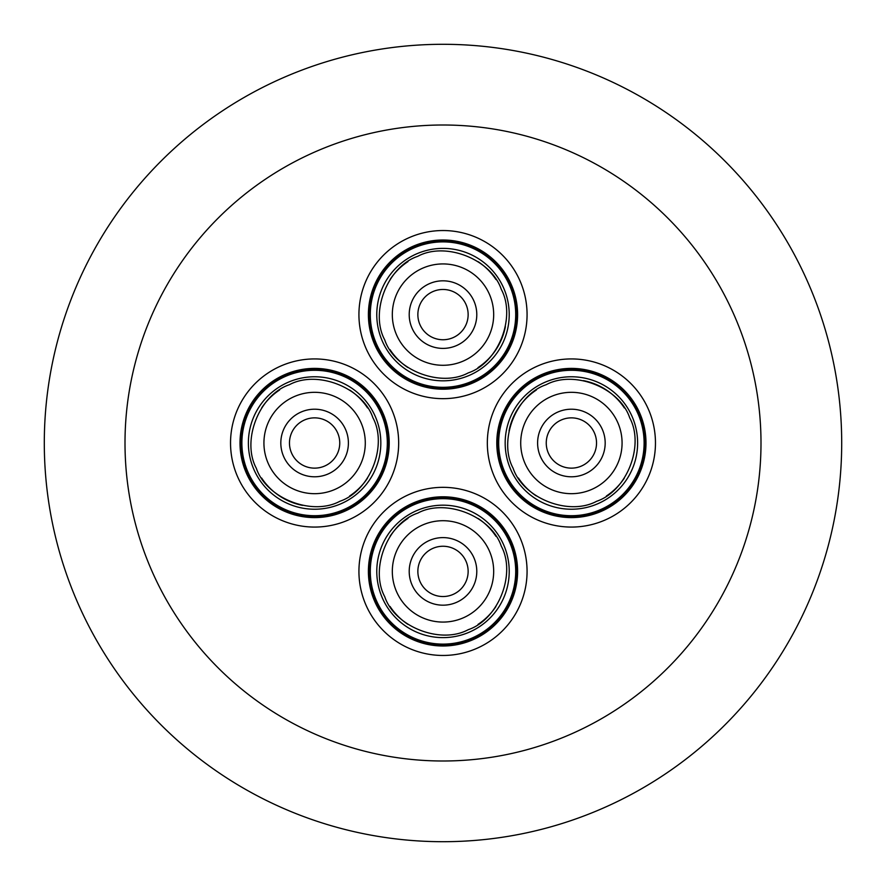 <?xml version="1.0" encoding="UTF-8"?>
<svg xmlns="http://www.w3.org/2000/svg" width="886" height="886" viewBox="0 0 886 886"><rect width="100%" height="100%" fill="white"/><g stroke="black" fill="none" stroke-linecap="round" stroke-linejoin="round"><path stroke-width="1.33" d="M279.588 389.995A63.526 63.526 0 0 0 261.724 407.804A63.526 63.526 0 0 1 279.588 389.995M367.579 407.959A63.526 63.526 0 0 0 349.793 390.117A63.526 63.526 0 0 1 367.579 407.959M256.309 468.24C266.343 498.286 311.961 516.35 339.847 501.288C369.894 491.265 387.957 445.647 372.895 417.76C362.872 387.714 317.243 369.65 289.368 384.712C259.321 394.735 241.258 440.353 256.309 468.24M253.828 469.314A66.228 66.228 0 0 0 314.608 509.228A66.228 66.228 0 0 0 375.376 416.686A66.228 66.228 0 0 0 314.608 376.771A66.228 66.228 0 0 0 253.828 469.314M407.981 261.603A63.526 63.526 0 0 0 390.117 279.411A63.526 63.526 0 0 1 407.981 261.603M495.983 279.555A63.526 63.526 0 0 0 478.196 261.724A63.526 63.526 0 0 1 495.983 279.555M384.712 339.847C394.735 369.894 440.353 387.946 468.24 372.895C498.286 362.872 516.35 317.243 501.288 289.368C491.265 259.321 445.647 241.258 417.76 256.309C387.714 266.343 369.65 311.961 384.712 339.847M382.231 340.922A66.228 66.228 0 0 0 443 380.825A66.228 66.228 0 0 0 503.769 288.293A66.228 66.228 0 0 0 443 248.379A66.228 66.228 0 0 0 382.231 340.922M536.384 389.995A63.526 63.526 0 0 0 509.018 430.973A63.526 63.526 0 0 1 536.384 389.995M583.431 380.626A63.526 63.526 0 0 1 624.375 407.959A63.526 63.526 0 0 0 606.589 390.117M513.105 468.24C523.128 498.286 568.757 516.35 596.632 501.288C626.679 491.265 644.742 445.647 629.691 417.76C619.657 387.714 574.039 369.65 546.153 384.712C516.106 394.735 498.043 440.353 513.105 468.24M510.624 469.314A66.228 66.228 0 0 0 571.392 509.228A66.228 66.228 0 0 0 632.172 416.686A66.228 66.228 0 0 0 571.392 376.771A66.228 66.228 0 0 0 510.624 469.314M407.981 518.399A63.526 63.526 0 0 0 390.117 536.207A63.526 63.526 0 0 1 407.981 518.399M495.983 536.351A63.526 63.526 0 0 0 478.196 518.509A63.526 63.526 0 0 1 495.983 536.351M384.712 596.632C394.735 626.679 440.353 644.742 468.24 629.691C498.286 619.657 516.35 574.039 501.288 546.153C491.265 516.106 445.647 498.054 417.76 513.105C387.714 523.128 369.65 568.757 384.712 596.632M382.231 597.707A66.228 66.228 0 0 0 443 637.621A66.228 66.228 0 0 0 503.769 545.078A66.228 66.228 0 0 0 443 505.175A66.228 66.228 0 0 0 382.231 597.707M314.608 468.14A25.14 25.14 0 0 1 289.467 443A25.14 25.14 0 0 1 314.608 417.86A25.14 25.14 0 0 1 339.748 443A25.14 25.14 0 0 1 314.608 468.14M314.608 409.21A33.79 33.79 0 0 1 348.397 443A33.79 33.79 0 0 1 314.608 476.79A33.79 33.79 0 0 1 280.818 443A33.79 33.79 0 0 1 314.608 409.21M261.625 478.041A63.526 63.526 0 0 0 302.569 505.374A63.526 63.526 0 0 1 261.625 478.041A63.526 63.526 0 0 0 302.569 505.374M314.608 493.679A50.679 50.679 0 0 0 365.287 443A50.679 50.679 0 0 0 314.608 392.321A50.679 50.679 0 0 0 263.928 443A50.679 50.679 0 0 0 314.608 493.679M314.608 515.707A72.707 72.707 0 0 0 387.315 443A72.707 72.707 0 0 0 314.608 370.293A72.707 72.707 0 0 0 241.889 443A72.707 72.707 0 0 0 314.608 515.707M314.608 516.593A73.593 73.593 0 0 1 241.014 443A73.593 73.593 0 0 1 314.608 369.407A73.593 73.593 0 0 1 388.19 443A73.593 73.593 0 0 1 314.608 516.593M314.608 358.93A84.07 84.07 0 0 1 398.667 443A84.07 84.07 0 0 1 314.608 527.07A84.07 84.07 0 0 1 230.537 443A84.07 84.07 0 0 1 314.608 358.93M314.608 368.399A74.601 74.601 0 0 0 240.006 443A74.601 74.601 0 0 0 314.608 517.601A74.601 74.601 0 0 0 389.209 443A74.601 74.601 0 0 0 314.608 368.399M443 339.748A25.14 25.14 0 0 1 417.86 314.608A25.14 25.14 0 0 1 443 289.467A25.14 25.14 0 0 1 468.14 314.608A25.14 25.14 0 0 1 443 339.748M443 280.818A33.79 33.79 0 0 1 476.79 314.608A33.79 33.79 0 0 1 443 348.397A33.79 33.79 0 0 1 409.21 314.608A33.79 33.79 0 0 1 443 280.818M390.017 349.649A63.526 63.526 0 0 0 407.804 367.491A63.526 63.526 0 0 1 390.017 349.649A63.526 63.526 0 0 0 407.804 367.491M443 365.287A50.679 50.679 0 0 0 493.679 314.608A50.679 50.679 0 0 0 443 263.928A50.679 50.679 0 0 0 392.321 314.608A50.679 50.679 0 0 0 443 365.287M443 387.315A72.707 72.707 0 0 0 515.707 314.608A72.707 72.707 0 0 0 443 241.889A72.707 72.707 0 0 0 370.293 314.608A72.707 72.707 0 0 0 443 387.315M443 388.19A73.593 73.593 0 0 1 369.407 314.608A73.593 73.593 0 0 1 443 241.014A73.593 73.593 0 0 1 516.593 314.608A73.593 73.593 0 0 1 443 388.19M443 230.537A84.07 84.07 0 0 1 527.07 314.608A84.07 84.07 0 0 1 443 398.667A84.07 84.07 0 0 1 358.93 314.608A84.07 84.07 0 0 1 443 230.537M443 240.006A74.601 74.601 0 0 0 368.399 314.608A74.601 74.601 0 0 0 443 389.209A74.601 74.601 0 0 0 517.601 314.608A74.601 74.601 0 0 0 443 240.006M571.392 468.14A25.14 25.14 0 0 1 546.252 443A25.14 25.14 0 0 1 571.392 417.86A25.14 25.14 0 0 1 596.533 443A25.14 25.14 0 0 1 571.392 468.14M571.392 409.21A33.79 33.79 0 0 1 605.182 443A33.79 33.79 0 0 1 571.392 476.79A33.79 33.79 0 0 1 537.603 443A33.79 33.79 0 0 1 571.392 409.21M518.421 478.041A63.526 63.526 0 0 0 536.207 495.883A63.526 63.526 0 0 1 518.421 478.041A63.526 63.526 0 0 0 536.207 495.883M571.392 493.679A50.679 50.679 0 0 0 622.072 443A50.679 50.679 0 0 0 571.392 392.321A50.679 50.679 0 0 0 520.713 443A50.679 50.679 0 0 0 571.392 493.679M571.392 515.707A72.707 72.707 0 0 0 644.111 443A72.707 72.707 0 0 0 571.392 370.293A72.707 72.707 0 0 0 498.685 443A72.707 72.707 0 0 0 571.392 515.707M571.392 516.593A73.593 73.593 0 0 1 497.81 443A73.593 73.593 0 0 1 571.392 369.407A73.593 73.593 0 0 1 644.986 443A73.593 73.593 0 0 1 571.392 516.593M571.392 358.93A84.07 84.07 0 0 1 655.463 443A84.07 84.07 0 0 1 571.392 527.07A84.07 84.07 0 0 1 487.333 443A84.07 84.07 0 0 1 571.392 358.93M571.392 368.399A74.601 74.601 0 0 0 496.791 443A74.601 74.601 0 0 0 571.392 517.601A74.601 74.601 0 0 0 645.994 443A74.601 74.601 0 0 0 571.392 368.399M443 596.533A25.14 25.14 0 0 1 417.86 571.392A25.14 25.14 0 0 1 443 546.252A25.14 25.14 0 0 1 468.14 571.392A25.14 25.14 0 0 1 443 596.533M443 537.603A33.79 33.79 0 0 1 476.79 571.392A33.79 33.79 0 0 1 443 605.182A33.79 33.79 0 0 1 409.21 571.392A33.79 33.79 0 0 1 443 537.603M390.017 606.445A63.526 63.526 0 0 0 407.804 624.276A63.526 63.526 0 0 1 390.017 606.445A63.526 63.526 0 0 0 407.804 624.276M443 622.072A50.679 50.679 0 0 0 493.679 571.392A50.679 50.679 0 0 0 443 520.713A50.679 50.679 0 0 0 392.321 571.392A50.679 50.679 0 0 0 443 622.072M443 644.111A72.707 72.707 0 0 0 515.707 571.392A72.707 72.707 0 0 0 443 498.685A72.707 72.707 0 0 0 370.293 571.392A72.707 72.707 0 0 0 443 644.111M443 644.986A73.593 73.593 0 0 1 369.407 571.392A73.593 73.593 0 0 1 443 497.81A73.593 73.593 0 0 1 516.593 571.392A73.593 73.593 0 0 1 443 644.986M443 487.333A84.07 84.07 0 0 1 527.07 571.392A84.07 84.07 0 0 1 443 655.463A84.07 84.07 0 0 1 358.93 571.392A84.07 84.07 0 0 1 443 487.333M443 496.791A74.601 74.601 0 0 0 368.399 571.392A74.601 74.601 0 0 0 443 645.994A74.601 74.601 0 0 0 517.601 571.392A74.601 74.601 0 0 0 443 496.791M841.7 443A398.7 398.7 0 0 0 443 44.3A398.7 398.7 0 0 0 44.3 443A398.7 398.7 0 0 0 443 841.7A398.7 398.7 0 0 0 841.7 443M760.996 443A317.996 317.996 0 0 0 443 125.004A317.996 317.996 0 0 0 125.004 443A317.996 317.996 0 0 0 443 760.996A317.996 317.996 0 0 0 760.996 443M478.019 624.397A63.526 63.526 0 0 0 495.883 606.589A63.526 63.526 0 0 1 478.019 624.397M606.412 496.005A63.526 63.526 0 0 0 624.276 478.196A63.526 63.526 0 0 1 606.412 496.005M495.883 349.793A63.526 63.526 0 0 1 478.019 367.601A63.526 63.526 0 0 0 505.374 326.635M349.616 496.005A63.526 63.526 0 0 0 367.491 478.196A63.526 63.526 0 0 1 349.616 496.005M375.376 416.686A66.228 66.228 0 0 0 314.608 376.771M503.769 288.293A66.228 66.228 0 0 0 443 248.379M632.172 416.686A66.228 66.228 0 0 0 571.392 376.771M503.769 545.078A66.228 66.228 0 0 0 443 505.175"/></g></svg>
